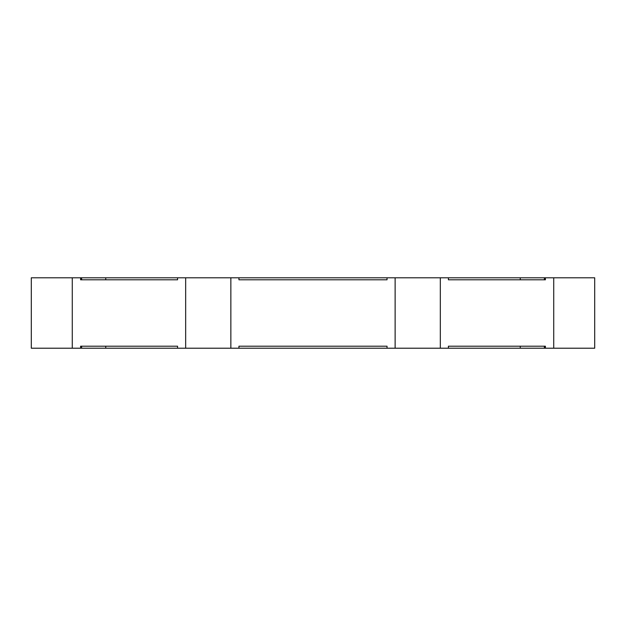 <?xml version="1.0" encoding="UTF-8"?>
<svg xmlns="http://www.w3.org/2000/svg" width="626" height="626" viewBox="0 0 626 626"><rect width="100%" height="100%" fill="white"/><g stroke="black" fill="none" stroke-linecap="round" stroke-linejoin="round"><path stroke-width="0.94" d="M72.272 348.212L80.597 348.212L80.597 346.201L177.573 346.201L177.573 348.212L230.853 348.212L230.853 277.787L177.573 277.787L177.573 279.799L80.597 279.799L80.597 277.787L31.3 277.787L31.3 348.212L72.272 348.212L72.272 277.787M177.573 348.212L105.747 348.212L105.747 346.201L81.607 346.201L81.607 348.212L80.597 348.212M230.853 348.212L238.944 348.212L238.944 346.201L387.032 346.201L387.032 348.212L440.321 348.212L440.321 277.787L387.032 277.787L387.032 279.799L238.944 279.799L238.944 277.787L230.853 277.787M448.404 348.212L448.404 346.201L545.403 346.201L545.403 348.212L544.393 348.212L544.393 346.201L520.253 346.201L520.253 348.212L440.321 348.212M545.403 277.787L545.403 279.799L448.404 279.799L448.404 277.787L520.253 277.787L520.253 279.799L544.393 279.799L544.393 277.787L553.728 277.787L553.728 348.212L594.7 348.212L594.7 277.787L553.728 277.787M80.597 277.787L81.607 277.787L81.607 279.799L105.747 279.799L105.747 277.787L177.573 277.787M594.7 346.201L594.7 348.212M594.7 279.799L594.7 277.787M448.404 277.787L440.321 277.787M545.403 348.212L553.728 348.212M395.123 348.212L395.123 277.787M185.664 348.212L185.664 277.787M81.607 277.787L105.747 277.787M238.944 277.787L387.032 277.787M520.253 277.787L544.393 277.787M105.747 348.212L81.607 348.212M544.393 348.212L520.253 348.212M387.032 348.212L238.944 348.212"/></g></svg>
